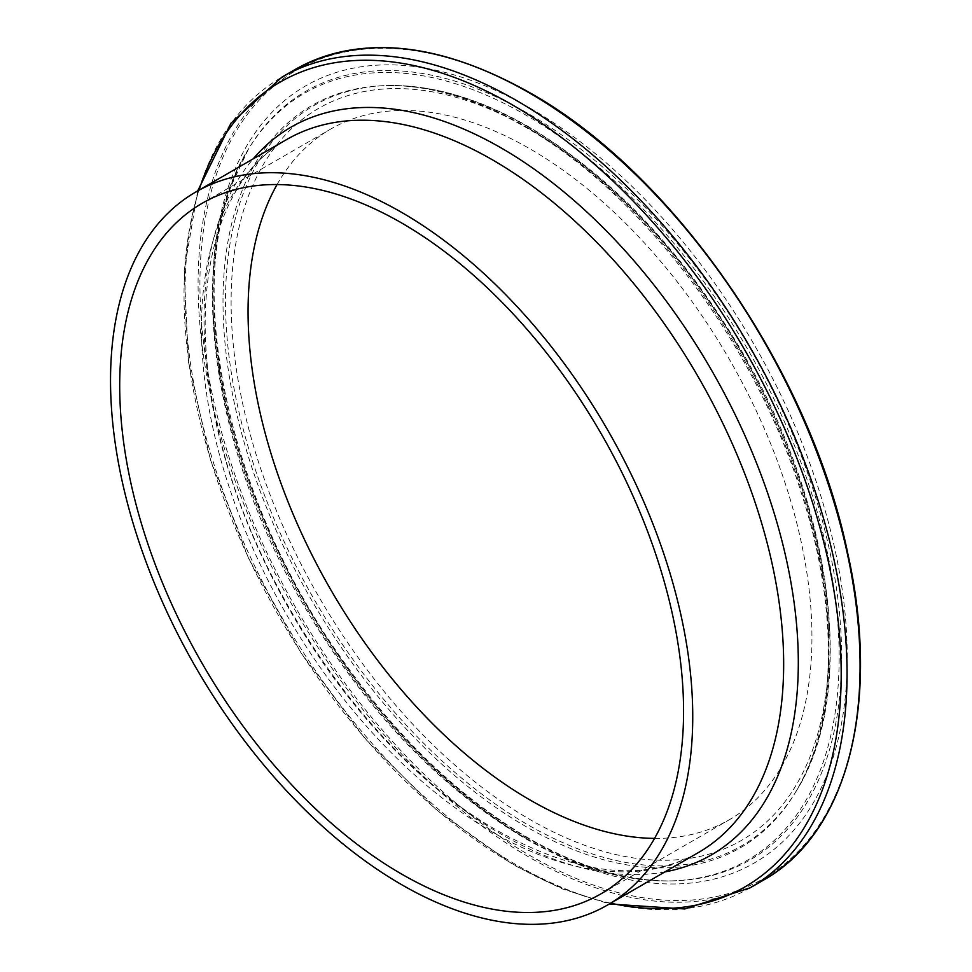 <?xml version="1.0" encoding="UTF-8"?>
<svg xmlns="http://www.w3.org/2000/svg" width="972" height="972" viewBox="0 0 972 972"><rect width="100%" height="100%" fill="white"/><g stroke="black" fill="none" stroke-linecap="round" stroke-linejoin="round"><path stroke-width="0.73" stroke-dasharray="4.86 3.65" d="M277.069 184.546A398.727 230.206 60 0 1 330.638 129.118A398.727 230.206 60 0 1 529.995 148.862A398.727 230.206 60 0 1 790.479 500.216A398.727 230.206 60 0 1 729.352 819.724A398.727 230.206 60 0 1 654.557 838.399M527.76 838.143A443.888 256.28 60 0 1 249.44 147.477A443.888 256.28 60 0 1 527.76 113.274A443.888 256.28 60 0 1 832.627 565.473A443.888 256.28 60 0 1 672.855 880.863A443.888 256.28 60 0 1 527.76 838.143M526.01 838.289A442.843 255.672 60 0 1 248.346 149.263A442.843 255.672 60 0 1 526.01 115.146A442.843 255.672 60 0 1 830.149 566.263A442.843 255.672 60 0 1 670.765 880.911A442.843 255.672 60 0 1 526.01 838.289M529.995 108.086A448.663 259.038 60 0 1 847.244 657.582A448.663 259.038 60 0 1 529.995 840.756A448.663 259.038 60 0 1 212.746 291.26A448.663 259.038 60 0 1 529.995 108.086M763.129 880.328A468.091 270.252 60 0 1 529.084 857.146A468.091 270.252 60 0 1 223.281 444.654A468.091 270.252 60 0 1 295.038 69.571M529.995 93.276A466.791 269.511 60 0 1 860.074 664.982A466.791 269.511 60 0 1 529.995 855.554A466.791 269.511 60 0 1 199.928 283.848A466.791 269.511 60 0 1 529.995 93.276M750.105 887.849A468.091 270.252 60 0 1 516.059 864.667A468.091 270.252 60 0 1 210.268 452.174A468.091 270.252 60 0 1 282.014 77.08M610.708 903.195A464.677 268.284 60 0 1 512.621 863.865A464.677 268.284 60 0 1 199.017 190.135M664.897 871.908A420.22 242.611 60 0 1 501.175 834.17A420.22 242.611 60 0 1 239.501 502.56A420.22 242.611 60 0 1 253.206 158.849M492.561 832.178A411.691 237.69 60 0 1 223.609 469.391A411.691 237.69 60 0 1 286.716 139.506C218.129 176.965 187.45 286.667 215.577 417.462C247.338 580.211 370.83 760.14 499.037 831.534C578.474 875.444 644.922 882.455 698.394 852.566A411.691 237.69 60 0 1 492.561 832.178M527.76 126.688A427.461 246.803 60 0 1 795.789 791.791A427.461 246.803 60 0 1 527.76 824.73A427.461 246.803 60 0 1 234.179 389.262A427.461 246.803 60 0 1 388.035 85.548A427.461 246.803 60 0 1 527.76 126.688M529.995 129.288A422.686 244.045 60 0 1 828.885 646.975A422.686 244.045 60 0 1 529.995 819.542A422.686 244.045 60 0 1 231.105 301.855A422.686 244.045 60 0 1 529.995 129.288M526.01 126.834A428.518 247.398 60 0 1 794.695 793.577A428.518 247.398 60 0 1 526.01 826.601A428.518 247.398 60 0 1 231.713 390.064A428.518 247.398 60 0 1 385.945 85.597A428.518 247.398 60 0 1 526.01 126.834M248.346 149.263L231.506 185.093C185.786 303.106 232.83 506.521 342.46 659.927C398.204 738.696 460.363 798.182 528.926 838.374C580.041 867.619 628.021 881.786 672.855 880.863L670.765 880.911C624.376 881.738 575.546 867.413 524.273 837.949C438.153 786.713 364.427 708.831 303.106 604.305C208.348 442.576 184.097 250.096 248.346 149.263M197.717 190.876L184.158 270.763L188.459 361.888L210.329 459.44L248.553 558.232L301.077 652.99L365.083 738.635L437.157 810.563L513.471 864.922L561.889 888.773L609.408 903.948M202.273 203.221L330.638 129.118M795.789 791.791C857.195 695.563 834.535 510.798 743.908 354.938C684.434 252.817 612.773 176.807 528.926 126.919C479.475 98.524 432.516 84.722 388.035 85.548L385.945 85.597C428.871 84.686 474.98 98.306 524.273 126.481C640.414 191.909 753.932 341.597 801.062 492.111C839.917 611.109 836.856 726.218 794.695 793.577L795.789 791.791M601 893.827L729.352 819.724"/><path stroke-width="1.46" d="M401.63 212.382A411.691 237.69 60 0 1 670.583 575.169A411.691 237.69 60 0 1 607.476 905.066A411.691 237.69 60 0 1 401.63 884.666A411.691 237.69 60 0 1 132.69 521.891A411.691 237.69 60 0 1 195.797 191.994A411.691 237.69 60 0 1 401.63 212.382M654.557 838.399A398.727 230.206 60 0 1 529.995 799.968A398.727 230.206 60 0 1 277.069 184.546M401.63 874.083A398.727 230.206 60 0 1 141.159 522.729A398.727 230.206 60 0 1 202.273 203.221A398.727 230.206 60 0 1 401.63 222.965A398.727 230.206 60 0 1 662.114 574.331A398.727 230.206 60 0 1 601 893.827A398.727 230.206 60 0 1 401.63 874.083M529.084 92.753A468.091 270.252 60 0 1 834.875 505.233A468.091 270.252 60 0 1 763.129 880.328C847.742 833.247 881.179 702.938 847.693 553.08C810.344 371.134 673.669 173.162 529.728 92.68C438.822 41.687 360.588 33.984 295.038 69.571A468.091 270.252 60 0 1 529.084 92.753M197.717 190.876L231.02 123.128L282.014 77.08A468.091 270.252 60 0 1 516.059 100.262A468.091 270.252 60 0 1 821.862 512.754A468.091 270.252 60 0 1 750.105 887.849L763.129 880.328M199.017 190.135A464.677 268.284 60 0 1 512.621 105.037A464.677 268.284 60 0 1 837.427 614.693A464.677 268.284 60 0 1 610.708 903.195M253.206 158.849A420.22 242.611 60 0 1 501.175 147.951A420.22 242.611 60 0 1 785.753 556.664A420.22 242.611 60 0 1 664.897 871.908M195.797 191.994L286.716 139.506A411.691 237.69 60 0 1 492.561 159.894A411.691 237.69 60 0 1 761.501 522.669A411.691 237.69 60 0 1 698.394 852.566L607.476 905.066M609.408 903.948L684.738 908.978L750.105 887.849M282.014 77.08L295.038 69.571"/></g></svg>
